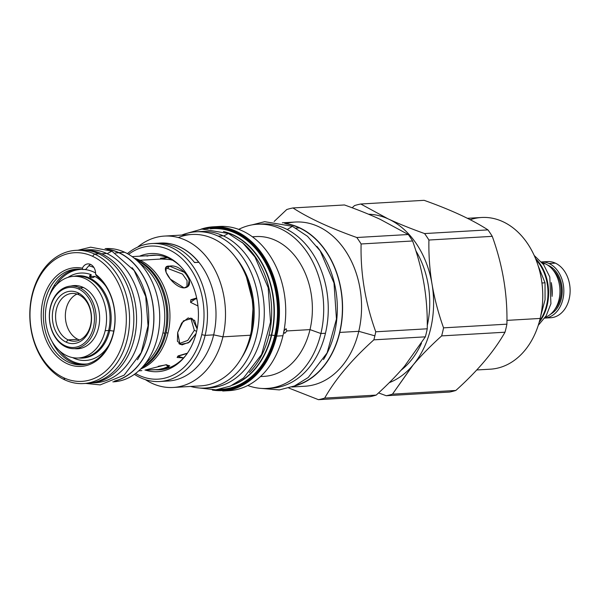 <?xml version="1.0" encoding="UTF-8"?>
<svg xmlns="http://www.w3.org/2000/svg" width="600" height="600" viewBox="0 0 600 600"><rect width="100%" height="100%" fill="white"/><g stroke="black" fill="none" stroke-linecap="round" stroke-linejoin="round"><path stroke-width="0.9" d="M92.528 256.282A64.433 48.105 -93.3 0 0 32.182 295.748A64.433 48.105 -93.3 0 0 63.795 377.805A64.433 48.105 86.7 0 0 124.14 338.34A64.433 48.105 86.7 0 0 92.528 256.282A64.433 48.105 -93.3 0 0 32.182 295.748A64.433 48.105 -93.3 0 0 63.795 377.805L64.808 379.875L63.795 377.805A64.433 48.105 86.7 0 0 124.14 338.34A64.433 48.105 86.7 0 0 92.528 256.282L94.56 254.032A66.727 49.823 -93.3 0 0 32.07 294.9A66.727 49.823 -93.3 0 0 64.808 379.875A66.727 49.823 86.7 0 0 127.305 339.007A66.727 49.823 86.7 0 0 94.56 254.032L92.528 256.282M76.395 269.138A47.925 35.782 -93.3 0 1 82.845 269.543L85.755 269.377L88.808 265.785L85.755 269.377L82.845 269.543A47.925 35.782 -93.3 0 0 44.82 328.98A47.925 35.782 -93.3 0 0 101.64 355.298A47.925 35.782 -93.3 0 0 96.442 275.843L95.602 274.298A49.455 36.922 86.7 0 1 101.453 356.46A49.455 36.922 86.7 0 1 42.668 329.235A49.455 36.922 86.7 0 1 82.38 268.17A9.555 7.133 86.7 0 1 90.6 264.428A9.555 7.133 86.7 0 1 95.602 274.298A49.455 36.922 86.7 0 1 101.453 356.46A49.455 36.922 86.7 0 1 42.668 329.235A49.455 36.922 86.7 0 1 82.38 268.17A9.555 7.133 86.7 0 1 87.915 263.895A9.555 7.133 86.7 0 1 95.602 274.298L96.442 275.843A47.925 35.782 -93.3 0 1 114.203 328.688A47.925 35.782 -93.3 0 1 81.96 364.822L81.968 364.822A47.925 35.782 -93.3 0 1 43.455 319.058A47.925 35.782 -93.3 0 1 76.395 269.138L76.41 269.138M112.837 381.862L113.708 381.81A66.727 49.823 -93.3 0 0 159.405 324.96A66.727 49.823 -93.3 0 0 124.71 252.278L118.92 252.615A66.727 49.823 -93.3 0 0 106.665 249.112A66.727 49.823 -93.3 0 1 118.92 252.615A66.727 49.823 -93.3 0 1 153.877 320.978A66.727 49.823 -93.3 0 1 114.345 381.21A66.727 49.823 -93.3 0 0 153.877 320.978A66.727 49.823 -93.3 0 0 118.92 252.615L124.71 252.278A66.727 49.823 -93.3 0 0 105.96 248.587L105.09 248.64M162.825 333.39A57.188 42.697 86.7 0 1 145.77 363.067A57.188 42.697 86.7 0 0 162.825 333.39A57.188 42.697 86.7 0 0 139.988 263.498A57.188 42.697 86.7 0 1 162.825 333.39M112.86 381.855A66.727 49.823 -93.3 0 0 159.36 325.515A66.727 49.823 -93.3 0 0 124.71 252.278A66.727 49.823 -93.3 0 0 105.12 248.647M118.89 252.757A66.57 49.703 -93.3 0 0 107.415 249.36A66.57 49.703 -93.3 0 1 118.89 252.757A66.57 49.703 -93.3 0 1 153.78 320.468A66.57 49.703 -93.3 0 1 115.065 380.88A66.57 49.703 -93.3 0 0 153.78 320.468A66.57 49.703 -93.3 0 0 118.89 252.757L115.387 252.96L118.89 252.757M85.688 383.377A66.727 49.823 -93.3 0 0 133.387 327.877A66.727 49.823 -93.3 0 0 98.82 253.785A66.727 49.823 -93.3 0 0 77.948 250.275M83.407 364.702A47.925 35.782 86.7 0 1 51.907 341.235A47.925 35.782 86.7 0 0 83.407 364.702M49.282 296.055A47.925 35.782 86.7 0 1 77.85 269.1A47.925 35.782 86.7 0 0 49.282 296.055M82.845 269.543L82.38 268.17L82.845 269.543M144.968 370.087L165.93 364.763L169.755 365.858L160.965 369.428L144.96 370.087L165.93 364.763L168.99 367.125L157.56 369.712L144.968 370.087M158.22 366.285L166.68 364.74L158.22 366.285M194.325 330.308L190.778 317.955L194.325 330.308L196.605 331.365L194.325 330.308L187.77 340.41L178.845 343.71L187.77 340.41L194.325 330.308M177.653 332.528L183.375 320.888L192.053 318.39L197.123 328.882L194.632 320.4L188.19 317.933L181.695 323.002L177.653 332.528L179.977 344.468L188.415 342.855L196.087 333.517L189.757 341.918L181.958 344.925L177.413 341.303L177.653 332.528M167.618 268.41L165.465 268.837L167.618 268.41L169.538 266.13L167.618 268.41L182.483 274.065L187.065 280.575L186.953 286.98L187.065 280.575L182.483 274.065L167.618 268.41M184.095 287.91L170.325 279.135L166.042 272.25L166.072 267.465L169.538 266.13L185.205 272.655L189.308 279.757L188.032 286.005L184.095 287.91C173.333 287.985 157.89 264.877 169.538 266.13C182.505 263.445 197.947 286.553 184.095 287.91M156.667 255.195L135.188 256.447M170.88 259.298L171.27 260.1L170.88 259.298M171.637 259.71L161.58 259.005L160.515 258.24L167.25 257.61L161.58 259.005L139.942 260.265A57.188 42.697 86.7 0 1 168.007 333.09L166.095 332.685L168.007 333.09A57.188 42.697 86.7 0 1 140.655 369.015A57.188 42.697 86.7 0 0 168.007 333.09A57.188 42.697 86.7 0 0 139.942 260.265A57.188 42.697 86.7 0 0 134.205 258.18A57.188 42.697 86.7 0 1 139.942 260.265L161.58 259.005L171.637 259.71M197.955 305.955L190.553 302.34L190.852 299.745L196.657 297.998L190.553 302.34L197.955 305.955M196.808 298.71L190.748 300L196.808 298.71M178.14 355.897L187.035 353.288L178.14 355.897M183.593 357.923L177.127 357.487L177.803 356.265L187.2 353.475L177.803 356.265L183.593 357.923M88.808 265.785A9.555 7.133 86.7 0 1 90.488 264.375A9.555 7.133 86.7 0 0 88.808 265.785A51.825 38.693 86.7 0 1 93.892 267.472A51.825 38.693 86.7 0 0 88.808 265.785M163.238 369.375A57.188 42.697 86.7 0 1 160.965 369.428M164.858 333.278L162.945 332.873L164.858 333.278A57.188 42.697 86.7 0 1 143.123 366.36A57.188 42.697 86.7 0 0 164.858 333.278A57.188 42.697 86.7 0 0 136.965 260.528A57.188 42.697 86.7 0 1 164.858 333.278M135.78 259.478A57.188 42.697 86.7 0 1 137.91 260.385A57.188 42.697 86.7 0 1 165.975 333.21A57.188 42.697 86.7 0 1 142.058 367.545A57.188 42.697 86.7 0 0 165.975 333.21A57.188 42.697 86.7 0 0 137.91 260.385L136.875 260.445L137.91 260.385A57.188 42.697 86.7 0 0 135.78 259.478M55.778 285.6A47.385 35.377 86.7 0 1 81.983 269.4A47.385 35.377 86.7 0 0 55.778 285.6M84.03 269.475A47.385 35.377 86.7 0 1 95.588 272.962A47.385 35.377 86.7 0 0 84.03 269.475M87.48 363.923A47.385 35.377 86.7 0 1 59.573 350.873A47.385 35.377 86.7 0 0 87.48 363.923M55.432 285.99A2.978 1.35 -148.5 0 1 54.307 285.308A2.978 1.35 -148.5 0 0 55.432 285.99M54.532 284.947L55.455 285.968L54.532 284.947M46.8 303.653A40.89 30.532 -93.3 0 0 66.863 355.733A40.89 30.532 -93.3 0 0 105.165 330.683A40.89 30.532 -93.3 0 0 85.095 278.61A40.89 30.532 -93.3 0 0 46.8 303.653A40.89 30.532 -93.3 0 0 78.352 357.99A40.89 30.532 -93.3 0 0 105.165 330.683L108.645 330.48A40.89 30.532 -93.3 0 0 77.093 276.142A40.89 30.532 -93.3 0 0 77.085 276.142L77.093 276.142A40.89 30.532 -93.3 0 1 108.645 330.48A40.89 30.532 -93.3 0 1 81.84 357.788A40.89 30.532 -93.3 0 0 81.84 357.788A40.89 30.532 -93.3 0 0 108.645 330.48L105.165 330.683A40.89 30.532 -93.3 0 0 73.605 276.345A40.89 30.532 -93.3 0 0 46.8 303.653M98.565 327.63A31.642 23.625 -93.3 0 0 70.89 286.072A31.642 23.625 -93.3 0 1 74.145 285.577L74.153 285.577A31.642 23.625 -93.3 0 1 98.565 327.63A31.642 23.625 -93.3 0 1 74.528 348.645A31.642 23.625 -93.3 0 0 77.82 348.757A31.642 23.625 -93.3 0 0 98.565 327.63M109.762 330.548L113.752 331.11L109.762 330.548A41.242 30.787 -93.3 0 0 73.972 276.322A41.242 30.787 -93.3 0 1 109.762 330.548A2.595 0.645 13.3 0 0 108.645 330.48A2.595 0.645 13.3 0 1 109.762 330.548A41.242 30.787 -93.3 0 1 78.72 357.968A41.242 30.787 -93.3 0 0 109.762 330.548M72.623 357.608A43.77 32.678 -93.3 0 0 108.99 344.888A43.77 32.678 -93.3 0 1 72.623 357.608M91.245 274.733A43.77 32.678 -93.3 0 0 67.957 277.395A43.77 32.678 -93.3 0 1 91.245 274.733L90.435 277.433L91.245 274.733C86.565 276.472 92.812 279.368 94.718 276.345L89.58 276.532L91.245 274.733M105.555 285.81A43.77 32.678 -93.3 0 0 94.718 276.345A43.77 32.678 -93.3 0 1 105.555 285.81M178.305 237.555A75.817 56.61 -93.3 0 1 235.995 257.895A75.817 56.61 -93.3 0 1 250.44 335.228A75.817 56.61 86.7 0 1 200.737 385.868A75.817 56.61 86.7 0 0 250.44 335.228L222.923 336.832L213.66 334.868L205.132 335.362L201.757 334.65A66.645 49.762 86.7 0 0 185.032 261.75A66.645 49.762 86.7 0 0 128.618 254.333A66.645 49.762 86.7 0 1 185.032 261.75A66.645 49.762 86.7 0 1 201.757 334.65A66.645 49.762 86.7 0 1 135.547 373.485A66.645 49.762 86.7 0 0 201.757 334.65L205.132 335.362A69.097 51.585 86.7 0 1 159.833 381.502A69.097 51.585 86.7 0 1 134.392 374.332A69.097 51.585 86.7 0 0 205.132 335.362L213.66 334.868A69.097 51.585 86.7 0 1 168.345 381.007M152.895 255.202A57.398 42.855 86.7 0 0 146.97 256.103A57.398 42.855 86.7 0 1 169.028 258.375L167.385 256.83A59.168 44.175 86.7 0 0 139.343 256.282A59.168 44.175 86.7 0 1 167.385 256.83A59.168 44.175 86.7 0 1 197.025 329.392A59.168 44.175 86.7 0 1 145.245 370.072A59.168 44.175 86.7 0 0 185.392 355.95L185.4 355.935A59.168 44.175 86.7 0 0 180.157 265.972A59.168 44.175 86.7 0 0 167.385 256.83L169.028 258.375A57.398 42.855 86.7 0 1 180.788 266.625A57.398 42.855 86.7 0 0 169.028 258.375A57.398 42.855 86.7 0 0 152.895 255.202L152.91 255.202M222.728 391.02A82.238 61.403 -93.3 0 0 276.645 336.097L276.007 335.962A81.78 61.065 -93.3 0 1 212.377 390.06A81.78 61.065 -93.3 0 0 276.007 335.962A81.78 61.065 -93.3 0 0 262.178 255.015A81.78 61.065 -93.3 0 0 203.01 228.96A81.78 61.065 -93.3 0 1 262.178 255.015A81.78 61.065 -93.3 0 1 276.007 335.962L276.645 336.097A82.238 61.403 -93.3 0 0 213.18 226.815A82.238 61.403 -93.3 0 0 200.978 229.192A82.238 61.403 -93.3 0 1 213.18 226.815A82.238 61.403 -93.3 0 1 276.645 336.097L282.938 335.73A82.238 61.403 86.7 0 1 229.013 390.653L222.728 391.02A82.238 61.403 -93.3 0 0 276.645 336.097L282.938 335.73A82.238 61.403 86.7 0 1 229.02 390.653M206.85 228.765A81.075 60.532 86.7 0 1 275.505 335.73A81.075 60.532 86.7 0 1 216.21 389.812A81.075 60.532 86.7 0 0 275.505 335.73L271.68 335.085A78.75 58.8 86.7 0 1 232.358 385.178A78.75 58.8 86.7 0 0 271.68 335.085A78.75 58.8 86.7 0 0 223.425 231.495A78.75 58.8 86.7 0 1 271.68 335.085L274.778 335.528A80.415 60.037 86.7 0 1 219.772 389.303A80.415 60.037 86.7 0 0 274.778 335.528L275.505 335.73A81.075 60.532 86.7 0 0 206.85 228.765M271.35 335.07L269.002 335.205A78.645 58.725 86.7 0 1 249.353 372.487A78.645 58.725 86.7 0 0 269.002 335.205A78.645 58.725 -93.3 0 0 241.778 242.13A78.645 58.725 -93.3 0 1 269.002 335.205L271.35 335.07A78.645 58.725 86.7 0 1 233.865 384.42A78.645 58.725 86.7 0 0 271.35 335.07L271.35 335.07A78.645 58.725 86.7 0 0 225 232.072A78.645 58.725 86.7 0 1 271.35 335.07M164.415 236.077L191.933 234.48A75.817 56.61 -93.3 0 1 250.44 335.228L222.923 336.832A75.817 56.61 86.7 0 1 173.22 387.465A75.817 56.61 86.7 0 1 145.335 379.612A75.817 56.61 86.7 0 0 222.923 336.832A75.817 56.61 -93.3 0 0 164.415 236.077A75.817 56.61 -93.3 0 0 137.632 247.11A75.817 56.61 -93.3 0 1 202.92 252.855A75.817 56.61 -93.3 0 1 222.923 336.832L213.66 334.868A69.097 51.585 86.7 0 1 168.36 381.007L159.833 381.502M210.442 228.862A80.415 60.037 86.7 0 1 274.778 335.528A80.415 60.037 86.7 0 0 210.442 228.862M240.308 264.397A70.012 52.275 86.7 0 1 251.67 333A70.012 52.275 86.7 0 0 240.308 264.397M160.343 243.053A69.097 51.585 -93.3 0 1 213.66 334.868A69.097 51.585 -93.3 0 0 160.267 243.06A69.097 51.585 -93.3 0 1 160.343 243.053L160.185 243.06A69.097 51.585 86.7 0 1 198.75 262.335L194.587 262.575L198.75 262.335A69.097 51.585 86.7 0 0 158.108 243.24A69.097 51.585 86.7 0 1 160.185 243.06M127.38 253.627A69.097 51.585 86.7 0 1 151.815 243.548A69.097 51.585 86.7 0 1 205.132 335.362A69.097 51.585 86.7 0 0 186.885 258.817A69.097 51.585 86.7 0 0 127.38 253.627M151.815 243.548L156.023 243.308A69.097 51.585 86.7 0 1 194.587 262.575A69.097 51.585 86.7 0 0 156.015 243.308M304.853 386.243A82.238 61.403 86.7 0 0 358.77 331.32L374.873 335.843A96.915 72.36 86.7 0 1 373.853 339.84A96.915 72.36 86.7 0 0 374.873 335.843A96.915 72.36 -93.3 0 0 375.75 331.793A96.915 72.36 -93.3 0 1 374.873 335.843L358.77 331.32L339.788 332.423A82.238 61.403 86.7 0 1 294.195 386.092A82.238 61.403 86.7 0 0 339.788 332.423A82.238 61.403 86.7 0 0 284.737 223.425A82.238 61.403 86.7 0 1 339.788 332.423L358.77 331.32A82.238 61.403 86.7 0 1 304.845 386.243L291.923 386.993M299.377 227.903A82.012 61.23 -93.3 0 0 286.11 223.845A82.012 61.23 -93.3 0 1 299.377 227.903A82.012 61.23 -93.3 0 1 342.375 310.74A82.012 61.23 -93.3 0 1 295.507 385.515A82.012 61.23 -93.3 0 0 342.375 310.74A82.012 61.23 -93.3 0 0 299.377 227.903L295.935 228.105L299.377 227.903M257.438 224.243A82.238 61.403 -93.3 0 0 238.695 229.38A82.238 61.403 -93.3 0 1 303.697 247.62A82.238 61.403 -93.3 0 1 320.903 333.525L309.998 329.61L320.903 333.525A82.238 61.403 86.7 0 1 247.77 385.507A82.238 61.403 86.7 0 0 266.985 388.44A82.238 61.403 86.7 0 0 320.903 333.525A82.238 61.403 -93.3 0 0 257.438 224.243L262.013 223.972A82.238 61.403 -93.3 0 1 325.47 333.255L320.903 333.525L325.47 333.255A82.238 61.403 86.7 0 1 271.553 388.178A82.238 61.403 86.7 0 0 325.47 333.255A82.238 61.403 -93.3 0 0 259.725 224.16M260.475 376.575L264.105 376.365A70.012 52.275 86.7 0 0 309.998 329.61A70.012 52.275 86.7 0 1 264.09 376.365M252.54 236.925A70.012 52.275 -93.3 0 1 309.998 329.61L286.95 330.945L284.82 333.263L283.725 332.1L284.82 333.263L283.995 332.88L284.82 333.263L286.95 330.945L285.877 328.793L286.343 328.875M285.877 328.793L283.8 331.132L285.877 328.793L286.95 330.945L309.998 329.61A70.012 52.275 -93.3 0 0 255.975 236.572L252.345 236.782M213.18 226.815L219.472 226.447A82.238 61.403 -93.3 0 1 282.938 335.73A82.238 61.403 -93.3 0 0 216.337 226.74M467.4 218.31L481.553 217.485A75.975 56.722 86.7 0 1 540.18 318.442L506.94 320.377L540.18 318.442A75.975 56.722 86.7 0 1 490.373 369.18L476.73 369.968M455.835 390.465A96.915 72.36 86.7 0 1 449.61 392.048L386.25 395.73L378.555 392.918L386.25 395.73L449.61 392.048A96.915 72.36 86.7 0 0 455.835 390.465C477.795 370.725 494.183 351.308 505.005 332.212C494.183 351.308 477.795 370.725 455.835 390.465L392.475 394.155L455.835 390.465M506.025 328.215A96.915 72.36 86.7 0 1 505.005 332.212L441.653 335.895C430.702 345.81 421.23 355.455 413.235 364.837L392.475 394.155A96.915 72.36 86.7 0 1 386.25 395.73A96.915 72.36 86.7 0 0 392.475 394.155L412.507 365.692A85.988 64.2 86.7 0 1 389.28 382.657A85.988 64.2 86.7 0 0 412.507 365.692L413.235 364.837A85.988 64.2 -93.3 0 0 432.15 284.827C434.58 298.965 438.382 313.305 443.55 327.847L506.91 324.165C507.6 294.57 502.717 265.298 492.263 236.347A96.915 72.36 -93.3 0 0 487.942 229.882C472.237 219.705 450.96 209.858 424.125 200.325C450.96 209.858 472.237 219.705 487.942 229.882L424.582 233.565L487.942 229.882A96.915 72.36 -93.3 0 1 492.263 236.347C502.717 265.298 507.6 294.57 506.91 324.165A96.915 72.36 -93.3 0 1 506.025 328.215A96.915 72.36 86.7 0 1 505.005 332.212L441.653 335.895C430.702 345.81 421.23 355.455 413.235 364.837A85.988 64.2 -93.3 0 0 432.15 284.827C434.58 298.965 438.382 313.305 443.55 327.847A96.915 72.36 86.7 0 1 441.653 335.895A96.915 72.36 86.7 0 0 443.55 327.847L506.91 324.165A96.915 72.36 -93.3 0 1 506.025 328.215M425.347 336.84A96.915 72.36 -93.3 0 0 427.252 328.793L375.75 331.793L427.252 328.793C427.515 313.935 426.51 299.43 424.23 285.293C426.51 299.43 427.515 313.935 427.252 328.793A96.915 72.36 -93.3 0 1 425.347 336.84L404.588 366.157L425.347 336.84L373.853 339.84C351.892 359.58 335.498 378.998 324.675 398.092A96.915 72.36 86.7 0 1 318.45 399.675L288.803 388.035L318.45 399.675L369.952 396.683A96.915 72.36 86.7 0 0 376.178 395.1A96.915 72.36 86.7 0 1 369.952 396.683L318.45 399.675A96.915 72.36 86.7 0 0 324.675 398.092L376.178 395.1C387.127 385.185 396.6 375.54 404.588 366.157C396.6 375.54 387.127 385.185 376.178 395.1L324.675 398.092C335.498 378.998 351.892 359.58 373.853 339.84L425.347 336.84M292.965 207.952A96.915 72.36 -93.3 0 0 286.74 209.535L274.132 221.483L286.74 209.535A96.915 72.36 -93.3 0 1 292.965 207.952C308.67 218.13 329.94 227.978 356.782 237.51L408.285 234.517A96.915 72.36 86.7 0 1 412.605 240.983C417.772 255.525 421.575 269.865 424.013 283.995L424.23 285.293L424.013 283.995C421.575 269.865 417.772 255.525 412.605 240.983L361.11 243.975C360.42 273.57 365.303 302.843 375.75 331.793C365.303 302.843 360.42 273.57 361.11 243.975A96.915 72.36 -93.3 0 0 356.782 237.51L408.285 234.517A96.915 72.36 86.7 0 1 412.605 240.983L361.11 243.975A96.915 72.36 -93.3 0 0 356.782 237.51C329.94 227.978 308.67 218.13 292.965 207.952L344.46 204.96C357.862 209.745 369.743 214.522 380.093 219.278L408.285 234.517L380.093 219.278C369.743 214.522 357.862 209.745 344.46 204.96L292.965 207.952M282.375 222.788L295.305 222.038A82.238 61.403 -93.3 0 1 358.77 331.32A82.238 61.403 -93.3 0 0 345.045 250.185A82.238 61.403 -93.3 0 0 285.87 223.583M470.19 219.72A75.975 56.722 86.7 0 1 526.553 242.123A75.975 56.722 86.7 0 1 540.18 318.442A75.975 56.722 86.7 0 1 490.357 369.18M388.013 218.812L388.95 219.248C399.308 224.002 411.18 228.772 424.582 233.565A96.915 72.36 86.7 0 1 428.91 240.03C428.64 254.895 429.653 269.392 431.933 283.538L432.15 284.827L431.933 283.538A85.988 64.2 -93.3 0 0 388.95 219.248C399.308 224.002 411.18 228.772 424.582 233.565A96.915 72.36 86.7 0 1 428.91 240.03L492.263 236.347L428.91 240.03C428.64 254.895 429.653 269.392 431.933 283.538A85.988 64.2 -93.3 0 0 388.95 219.248L388.013 218.812A85.988 64.2 -93.3 0 0 368.528 214.215A85.988 64.2 -93.3 0 1 388.013 218.812L360.765 204.007L424.125 200.325L360.765 204.007L388.013 218.812M352.155 207.772L354.54 205.59A96.915 72.36 86.7 0 1 360.765 204.007A96.915 72.36 86.7 0 0 354.54 205.59L352.155 207.772M152.062 255.465A57.398 42.855 86.7 0 1 154.32 255.15A57.398 42.855 86.7 0 0 152.062 255.465M160.98 369.69A57.398 42.855 86.7 0 1 158.7 369.645A57.398 42.855 86.7 0 0 160.98 369.69M185.94 355.23A57.398 42.855 86.7 0 1 159.562 369.81A57.398 42.855 86.7 0 1 155.7 369.795A57.398 42.855 86.7 0 0 185.94 355.23M194.452 262.403A76.433 57.068 -93.3 0 0 198.083 262.373A76.433 57.068 -93.3 0 1 194.452 262.403M427.275 325.56A80.82 60.338 -93.3 0 0 415.89 250.837A80.82 60.338 -93.3 0 1 427.275 325.56M421.493 343.207A80.82 60.338 86.7 0 1 400.995 370.29A80.82 60.338 86.7 0 0 421.493 343.207M544.44 318.105L550.74 317.737A28.125 21 -93.3 0 0 570 293.775A28.125 21 -93.3 0 0 555.375 263.138A28.125 21 -93.3 0 0 547.47 261.585L541.178 261.945M547.575 317.603A28.125 21 -93.3 0 0 569.76 295.853A28.125 21 -93.3 0 0 555.375 263.138L549.082 263.505A28.125 21 -93.3 0 1 563.722 293.955A28.125 21 -93.3 0 1 544.725 318.09A28.125 21 -93.3 0 0 563.722 293.955A28.125 21 -93.3 0 0 549.082 263.505L555.375 263.138A28.125 21 -93.3 0 0 547.463 261.585M549.082 263.505A28.125 21 -93.3 0 0 541.455 261.938A28.125 21 -93.3 0 1 549.082 263.505M545.205 317.355A28.125 21 -93.3 0 0 559.98 291.225A28.125 21 -93.3 0 0 545.22 263.73A28.125 21 -93.3 0 0 542.025 262.605A28.125 21 -93.3 0 1 545.22 263.73A28.125 21 -93.3 0 1 559.98 291.225A28.125 21 -93.3 0 1 545.205 317.355M548.602 265.522A25.987 19.402 -93.3 0 0 547.8 265.178A25.987 19.402 -93.3 0 1 548.602 265.522A2.902 1.792 -65.1 0 1 548.558 265.702A2.902 1.792 -65.1 0 0 548.602 265.522A25.987 19.402 -93.3 0 1 562.207 289.462A25.987 19.402 -93.3 0 1 550.643 314.138A25.987 19.402 -93.3 0 0 562.207 289.462A25.987 19.402 -93.3 0 0 548.602 265.522M551.34 282.968A37.86 28.267 86.7 0 0 551.273 282.608A37.86 28.267 86.7 0 1 552.075 296.385A37.86 28.267 86.7 0 0 552.097 296.055A37.86 28.267 86.7 0 0 551.34 282.968L552.097 296.055M541.935 282.99L545.04 282.81L545.048 299.798L540.743 315.892L545.048 299.798L545.04 282.81L538.118 265.68L545.04 282.81L541.935 282.99M535.523 258.54A41.422 30.93 86.7 0 1 539.22 322.155A41.422 30.93 86.7 0 0 535.523 258.54M535.98 259.68A41.422 30.93 86.7 0 1 539.543 320.962A41.422 30.93 86.7 0 0 535.98 259.68M65.227 345.803A30.112 22.485 -93.3 0 0 93.427 327.36A30.112 22.485 -93.3 0 0 78.653 289.005A30.112 22.485 -93.3 0 0 50.453 307.447A30.112 22.485 -93.3 0 0 65.227 345.803L65.767 346.905A31.335 23.4 -93.3 0 0 74.573 348.638A31.335 23.4 -93.3 0 0 96.03 321.938A31.335 23.4 -93.3 0 0 79.74 287.805L83.565 287.58L79.74 287.805A31.335 23.4 -93.3 0 0 70.935 286.072A31.335 23.4 -93.3 0 0 49.47 312.772A31.335 23.4 -93.3 0 0 65.767 346.905A31.335 23.4 -93.3 0 0 95.115 327.712A31.335 23.4 -93.3 0 0 79.74 287.805A31.335 23.4 -93.3 0 0 50.392 306.998A31.335 23.4 -93.3 0 0 65.767 346.905L65.227 345.803A30.112 22.485 -93.3 0 0 93.427 327.36A30.112 22.485 -93.3 0 0 78.653 289.005L79.74 287.805L78.653 289.005A30.112 22.485 -93.3 0 0 50.453 307.447A30.112 22.485 -93.3 0 0 65.227 345.803M77.903 339.308L68.13 339.877A23.925 17.865 86.7 0 1 56.392 309.405A23.925 17.865 86.7 0 1 78.795 294.757L77.782 292.68L78.795 294.757A23.925 17.865 86.7 0 1 90.532 325.222A23.925 17.865 86.7 0 1 68.13 339.877A23.925 17.865 86.7 0 1 55.688 313.815A23.925 17.865 86.7 0 1 72.075 293.43A23.925 17.865 86.7 0 1 78.795 294.757A23.925 17.865 86.7 0 1 91.238 320.812A23.925 17.865 86.7 0 1 74.85 341.197A23.925 17.865 86.7 0 1 68.13 339.877L66.097 342.127A26.213 19.575 86.7 0 1 53.235 308.737A26.213 19.575 86.7 0 1 77.782 292.68A26.213 19.575 86.7 0 1 90.653 326.07A26.213 19.575 86.7 0 1 66.097 342.127A26.213 19.575 86.7 0 1 53.235 308.737A26.213 19.575 86.7 0 1 77.782 292.68A26.213 19.575 86.7 0 1 90.653 326.07A26.213 19.575 86.7 0 1 66.097 342.127L68.13 339.877L77.903 339.308A23.925 17.865 86.7 0 1 65.355 316.553A23.925 17.865 86.7 0 1 77.017 294.06A23.925 17.865 86.7 0 0 65.355 316.553A23.925 17.865 86.7 0 0 77.903 339.308A23.925 17.865 86.7 0 0 79.688 339.998M552.697 269.625A24.848 18.547 86.7 0 1 555 309.142A24.848 18.547 86.7 0 0 552.697 269.625M196.08 387.623L215.888 389.842L230.37 386.085L243.548 377.962L261.623 354.435L270.525 322.125L268.192 287.7L255 257.032L242.865 243.075L228.375 233.498L223.635 236.01L228.375 233.498L201.885 229.08L187.11 233.272M205.237 388.05L210.315 387.757A78.262 58.44 86.7 0 0 263.918 321.067A78.262 58.44 86.7 0 0 223.215 235.815A78.262 58.44 -93.3 0 0 201.225 231.487A78.262 58.44 -93.3 0 1 223.215 235.815L218.138 236.115A78.262 58.44 -93.3 0 0 196.155 231.788A78.262 58.44 -93.3 0 0 181.822 235.065A78.262 58.44 -93.3 0 1 218.138 236.115A78.262 58.44 86.7 0 1 258.84 321.36A78.262 58.44 86.7 0 1 205.237 388.05A78.262 58.44 86.7 0 1 190.627 386.452A78.262 58.44 86.7 0 0 257.558 330.945A78.262 58.44 86.7 0 0 218.138 236.115L223.215 235.815A78.262 58.44 86.7 0 1 263.76 322.748A78.262 58.44 86.7 0 1 207.772 387.832M235.8 257.625A71.543 53.415 86.7 0 1 241.62 357.795A71.543 53.415 86.7 0 0 235.8 257.625M132.09 267.72A66.57 49.703 86.7 0 1 137.445 359.782A66.57 49.703 86.7 0 0 132.09 267.72M78 250.215L90.653 247.185L111.863 251.145L107.13 253.665L111.877 251.153L134.137 270.51L145.71 296.483L148.05 325.8L141.195 352.635L124.155 375.157L100.192 384.893L85.748 383.438M85.47 250.02A66.57 49.703 -93.3 0 1 106.71 253.47L101.632 253.763A66.57 49.703 -93.3 0 0 83.498 250.05A66.57 49.703 -93.3 0 1 101.632 253.763A66.57 49.703 86.7 0 1 136.282 325.897A66.57 49.703 86.7 0 1 91.222 382.965A66.57 49.703 86.7 0 0 136.282 325.897A66.57 49.703 86.7 0 0 101.632 253.763L106.71 253.47A66.57 49.703 86.7 0 1 141.165 327.66A66.57 49.703 86.7 0 1 93.188 382.763M90.653 383.002L95.73 382.702A66.57 49.703 86.7 0 0 141.322 325.98A66.57 49.703 86.7 0 0 106.71 253.47A66.57 49.703 -93.3 0 0 88.005 249.788L82.927 250.08M316.913 246.382A82.012 61.23 86.7 0 1 323.49 359.558A82.012 61.23 86.7 0 0 316.913 246.382M252.007 224.88L264.69 221.685L292.35 226.29L287.205 229.545L292.365 226.298M543.015 263.858L545.22 263.73L543.015 263.858M83.558 383.565A66.727 49.823 86.7 0 0 129.255 326.707A66.727 49.823 86.7 0 0 94.56 254.032L98.82 253.785L94.56 254.032A66.727 49.823 -93.3 0 0 75.81 250.343A66.727 49.823 -93.3 0 0 30.112 307.2A66.727 49.823 -93.3 0 0 64.808 379.875A66.727 49.823 86.7 0 0 83.558 383.565L87.817 383.317A66.727 49.823 -93.3 0 0 133.515 326.46A66.727 49.823 -93.3 0 0 98.82 253.785A66.727 49.823 -93.3 0 0 80.078 250.095L75.81 250.343M150.922 255.532L132.142 256.62M78.352 357.99L81.84 357.788M73.605 276.345L77.093 276.142M173.22 387.465L200.737 385.868M266.985 388.44L271.553 388.178M200.94 229.2L218.94 226.837L236.85 231.6M534.188 255.458L543.638 264.697L549.795 276.945L550.928 303.743L546.195 315.75L538.252 325.358M74.573 348.638L81.067 348.263M70.935 286.072L77.43 285.697M201.225 231.487L196.155 231.788M243.442 270.218L246.12 275.692L253.29 303.892L251.272 333.15M292.35 226.29L307.5 236.31L320.19 250.905L333.998 283.013L336.45 319.058L327.127 352.882L308.22 377.49L294.457 385.98L279.33 389.91L261.517 388.433M138.78 370.8L141.847 370.62M163.305 369.375L157.56 369.712"/></g></svg>
